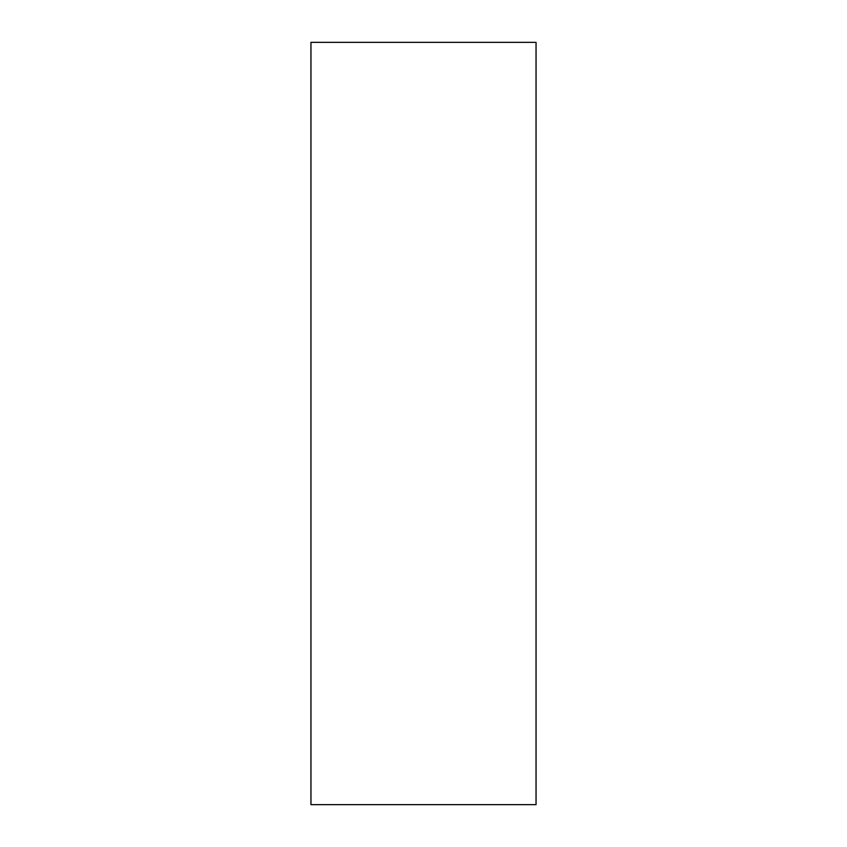 <?xml version="1.0" encoding="UTF-8"?>
<svg xmlns="http://www.w3.org/2000/svg" width="847" height="847" viewBox="0 0 847 847"><rect width="100%" height="100%" fill="white"/><g stroke="black" fill="none" stroke-linecap="round" stroke-linejoin="round"><path stroke-width="1.27" d="M536.045 42.35L310.955 42.35L310.955 804.65L536.045 804.65L536.045 42.35"/></g></svg>
